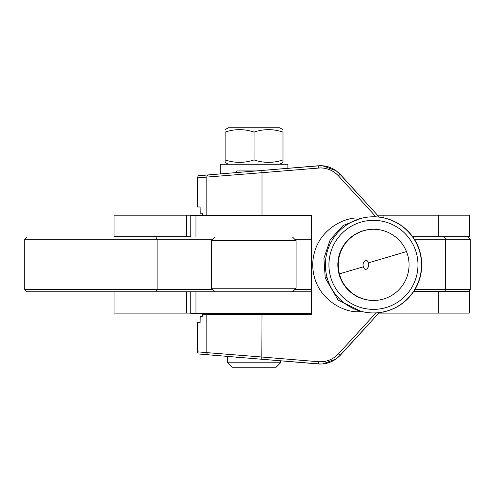 <?xml version="1.0" encoding="UTF-8"?>
<svg xmlns="http://www.w3.org/2000/svg" width="495" height="495" viewBox="0 0 495 495"><rect width="100%" height="100%" fill="white"/><g stroke="black" fill="none" stroke-linecap="round" stroke-linejoin="round"><path stroke-width="0.74" d="M460.245 215.183L469.31 215.183L469.31 236.771L438.341 236.771L438.341 215.183L460.245 215.183M186.467 215.183L186.467 236.771L114.017 236.771L114.017 215.183L202.381 215.183M412.688 236.771L438.341 236.771M186.467 236.771L190.761 236.771M377.567 215.183L438.341 215.183M190.761 313.112L114.017 313.112L114.017 291.79M383.947 311.825L383.947 313.112L469.31 313.112L469.31 291.524L413.671 291.524M383.947 313.112L378.867 313.112M24.75 239.264L26.978 237.037L155.814 237.037L157.125 239.264L24.75 239.264L24.75 289.569L157.125 289.569L157.125 239.264L212.838 239.264M24.75 289.569L26.978 291.79L195.946 291.79L190.785 291.79L190.761 313.385L190.761 291.79M444.411 237.037L468.022 237.037L470.25 239.264L445.679 239.264L444.411 237.037L412.88 237.037M155.814 237.037L195.946 237.037L190.785 237.037L190.785 215.449L190.761 237.037M470.25 239.264L470.25 289.569L445.679 289.569L445.679 239.264L414.364 239.264M294.748 239.264L311.516 239.264M414.915 289.569L445.679 289.569L444.411 291.79M311.516 289.569L294.748 289.569M212.838 289.569L157.125 289.569L155.814 291.79M413.492 291.79L438.341 291.79M311.516 215.449L190.785 215.449M311.516 237.037L195.946 237.037L195.946 215.449M311.516 291.79L195.946 291.79L195.946 313.385L190.785 313.385M311.516 313.385L195.946 313.385M253.793 288.232L296.084 288.232L296.084 240.601L211.501 240.601L211.501 288.232L253.793 288.232M215.065 237.037L211.501 240.601M292.52 237.037L296.084 240.601M262.016 314.492L202.381 314.492L202.282 316.497L200.184 316.497L200.085 322.728L197.406 322.728L197.406 351.84L198.192 353.956L261.793 359.252L262.016 314.492L311.516 314.492L311.516 215.226L206.817 215.226L206.817 177.086L262.016 172.693L261.793 170.472L198.192 175.768L197.406 177.878L197.406 206.99L200.085 206.99L200.184 213.221L202.282 213.221L202.381 215.226L206.817 215.226M262.016 357.031L206.817 352.632A2.228 2.221 94.8 0 0 208.859 354.853L318.186 363.936A26.711 26.711 -90 0 0 340.084 355.361L379.263 312.611M340.201 355.361L364.221 329.138A2.228 1.999 -137.6 0 1 364.221 329.138L340.201 355.361L336.093 359.011L322.561 363.949L336.093 359.011L340.201 355.361L338.444 353.857L375.996 312.883M340.201 174.358L364.221 200.586A2.228 1.999 -42.4 0 1 364.221 200.593L340.201 174.358L336.093 170.707L340.084 174.358A26.711 26.711 -90 0 0 318.186 165.788L208.853 174.871A2.228 2.221 85.2 0 0 206.817 177.086L197.406 177.878M322.561 165.776L336.093 170.707L322.561 165.776M362.192 311.603L359.438 311.603C345.77 313.477 313.335 299.456 312.698 264.862C313.335 230.268 345.77 216.241 359.438 218.122L362.192 218.122M282.725 215.226L262.016 215.226L262.016 172.693L320.395 167.923C327.517 168.053 333.531 170.701 338.444 175.861L340.084 174.358A26.711 26.711 -90 0 0 320.395 165.695L320.395 165.695A26.711 26.711 -90 0 0 318.186 165.788L318.365 168.003M360.898 311.268L338.215 300.18L325.234 278.029L323.922 258.31L330.227 239.691L343.128 225.497L360.898 218.45M260.11 314.492L303.027 314.492M328.928 264.862A44.513 44.513 -90 0 0 373.44 309.375A44.513 44.513 -90 0 0 417.959 264.862A44.513 44.513 -90 0 0 373.44 220.343A44.513 44.513 -90 0 0 328.928 264.862M373.447 312.939A48.077 48.077 90 0 1 325.37 264.862A48.077 48.077 90 0 1 373.447 216.785A48.077 48.077 90 0 1 421.517 264.862A48.077 48.077 90 0 1 373.447 312.939L373.669 312.939A48.077 48.077 90 0 0 421.746 264.862A48.077 48.077 90 0 0 373.669 216.785L373.447 216.785M373.651 300.471A35.609 35.609 90 0 1 338.246 264.862A35.609 35.609 90 0 1 373.651 229.247M337.831 264.862A35.609 35.609 90 0 1 373.44 229.247A35.609 35.609 90 0 1 409.056 264.862A35.609 35.609 90 0 1 373.44 300.471A35.609 35.609 90 0 1 337.831 264.862M227.842 173.293L229.414 173.163M245.489 357.897L237.099 357.897L236.338 357.136M232.65 313.385L232.65 314.492M274.935 313.385L274.935 314.492M235.366 172.668L237.099 170.936L256.206 170.936M275.096 313.385L275.096 314.492M227.576 362.792L232.025 367.247L276.099 367.247L280.547 362.792L227.576 362.792L227.576 356.406M280.547 362.792L280.547 360.805M287.892 168.3L287.892 164.26L220.232 164.26L220.232 173.924M279.656 164.26L282.998 162.403L282.998 159.91L282.998 162.403M254.065 159.91C263.687 163.183 273.333 163.183 282.998 159.91L282.998 132.103C273.333 128.83 263.687 128.83 254.065 132.103C244.394 128.83 234.754 128.83 225.126 132.103L225.126 159.91C234.754 163.183 244.394 163.183 254.065 159.91L254.065 132.103M225.126 162.403L225.126 159.91L225.126 162.403L228.467 164.26M225.126 129.61L228.467 127.753L279.656 127.753L282.998 129.61M277.874 127.753L276.922 127.753M383.947 217.899L383.947 215.183M186.467 291.79L186.467 313.112M438.341 313.112L438.341 291.524M206.817 314.492L206.817 352.632L197.406 351.84M379.263 217.113L340.084 174.358M338.444 353.857C332.956 359.562 326.267 362.179 318.365 361.715L318.186 363.936A26.711 26.711 -90 0 0 340.084 355.361M261.793 170.472L320.512 165.695M375.996 216.841L338.444 175.861M318.365 361.715L262.016 357.037M406.482 251.584L368.261 262.913C370.279 266.527 365.044 273.017 363.479 266.793L339.403 273.865M327.059 277.491L325.234 278.029M363.479 266.793C361.486 263.204 366.671 256.707 368.261 262.913M468.289 291.524L470.25 289.569M292.52 291.79L296.084 288.232M215.065 291.79L211.501 288.232M320.512 364.023L261.793 359.252M208.853 174.871L198.192 175.768M198.192 353.956L208.853 354.853"/></g></svg>
